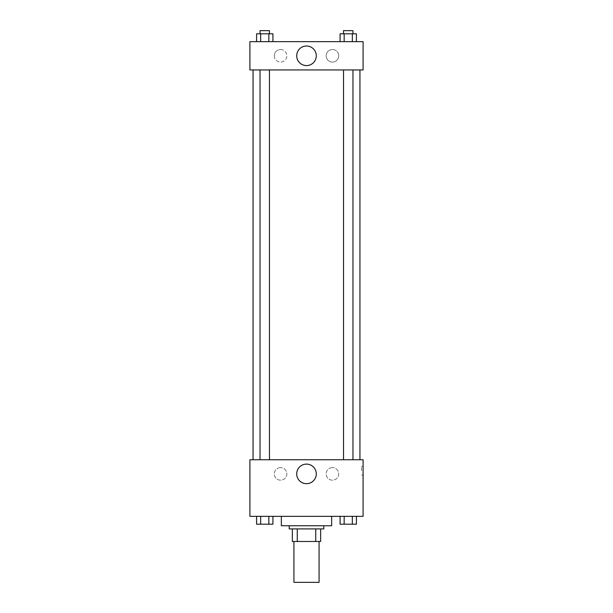 <?xml version="1.0" encoding="UTF-8"?>
<svg xmlns="http://www.w3.org/2000/svg" width="613" height="613" viewBox="0 0 613 613"><rect width="100%" height="100%" fill="white"/><g stroke="black" fill="none" stroke-linecap="round" stroke-linejoin="round"><path stroke-width="0.46" stroke-dasharray="3.06 2.3" d="M319.074 582.35L293.926 582.35M319.074 541.486L293.926 541.486L319.074 541.486M297.274 541.486L292.355 541.486L292.355 528.912L297.274 528.912L297.274 541.486L320.645 541.486M315.726 528.912L297.274 528.912L315.726 528.912L315.726 541.486M297.274 528.912L292.355 528.912M289.213 528.912L323.787 528.912M306.5 525.762L289.213 525.762L306.5 525.762M331.648 525.762L281.352 525.762M331.648 516.338L281.352 516.338L331.648 516.338M249.912 516.338L363.088 516.338L363.088 459.75L249.912 459.75L249.912 516.338M340.077 516.338L340.077 524.192L344.161 524.192L340.077 524.192L344.161 524.192L344.161 516.338L352.329 516.338L340.077 516.338L356.414 516.338L340.077 516.338L344.161 516.338L344.161 524.192L356.414 524.192L352.329 524.192L356.414 524.192L356.414 516.338L352.329 516.338L352.329 524.192L344.161 524.192L352.329 524.192L352.329 516.338L356.414 516.338L344.161 516.338L356.414 516.338M272.923 516.338L256.586 516.338L268.839 516.338L268.839 524.192L272.923 524.192L268.839 524.192L272.923 524.192L272.923 516.338L256.586 516.338L260.671 516.338L260.671 524.192L268.839 524.192L260.671 524.192L268.839 524.192L268.839 516.338L268.839 524.192M249.912 470.753L249.912 475.075L249.92 470.753M306.5 483.688A9.785 9.785 0 0 0 314.975 468.999A9.785 9.785 0 0 0 298.025 468.999A9.785 9.785 0 0 0 306.5 483.688M363.088 470.753L363.088 475.075L363.088 470.753M361.501 470.753L361.501 466.432L361.501 470.753M280.562 467.612A6.291 6.291 0 0 0 275.122 477.037A6.291 6.291 0 0 0 286.01 477.037A6.291 6.291 0 0 0 280.562 467.612A6.291 6.291 0 0 1 286.01 477.037A6.291 6.291 0 0 1 275.122 477.037A6.291 6.291 0 0 1 280.562 467.612M332.438 467.612A6.291 6.291 0 0 0 326.99 477.037A6.291 6.291 0 0 0 337.878 477.037A6.291 6.291 0 0 0 332.438 467.612A6.291 6.291 0 0 1 337.878 477.037A6.291 6.291 0 0 1 326.99 477.037A6.291 6.291 0 0 1 332.438 467.612M343.533 459.75L352.965 459.75L343.533 459.75L352.965 459.75L343.533 459.75L343.533 69.943L352.965 69.943L343.533 69.943M269.467 459.75L260.035 459.75L269.467 459.75L260.035 459.75L269.467 459.75L269.467 69.943L260.035 69.943L269.467 69.943M359.938 459.75L253.062 459.75L359.938 459.75M359.938 69.943L253.062 69.943L359.938 69.943M352.965 69.943L352.965 459.75M363.088 69.943L249.912 69.943L249.912 41.653L363.088 41.653L363.088 69.943M274.279 55.798A6.291 6.291 0 0 0 280.562 62.089A6.291 6.291 0 0 0 286.853 55.798A6.291 6.291 0 0 0 280.562 49.515A6.291 6.291 0 0 0 274.279 55.798M338.721 55.798A6.291 6.291 0 0 0 332.438 49.515A6.291 6.291 0 0 0 326.147 55.798A6.291 6.291 0 0 0 332.438 62.089A6.291 6.291 0 0 0 338.721 55.798M340.077 41.653L356.414 41.653L340.077 41.653L356.414 41.653L340.077 41.653L356.414 41.653L340.077 41.653L340.077 33.792L356.414 33.792L352.329 33.792L352.329 41.653L352.329 33.792L344.161 33.792L344.161 41.653L344.161 33.792L340.077 33.792L356.414 33.792L356.414 41.653M256.586 41.653L272.923 41.653L256.586 41.653L272.923 41.653L256.586 41.653L256.586 33.792L272.923 33.792L268.839 33.792L268.839 41.653L268.839 33.792L260.671 33.792L260.671 41.653L260.671 33.792L256.586 33.792L272.923 33.792L272.923 41.653M280.562 49.515A6.291 6.291 0 0 1 286.01 58.94A6.291 6.291 0 0 1 275.122 58.94A6.291 6.291 0 0 1 280.562 49.515M332.438 49.515A6.291 6.291 0 0 1 337.878 58.94A6.291 6.291 0 0 1 326.99 58.94A6.291 6.291 0 0 1 332.438 49.515M249.912 63.262L249.912 54.618L249.92 63.262M363.088 54.618L363.088 63.262L363.08 54.618M316.285 55.798A9.785 9.785 0 0 0 301.604 47.324A9.785 9.785 0 0 0 301.604 64.273A9.785 9.785 0 0 0 316.285 55.798M352.965 33.792L343.533 33.792L352.965 33.792L343.533 33.792L352.965 33.792L352.965 30.65L343.533 30.65L352.965 30.65L343.533 30.65L343.533 33.792M269.467 33.792L260.035 33.792L269.467 33.792L260.035 33.792L269.467 33.792L269.467 30.65L260.035 30.65L269.467 30.65L260.035 30.65L260.035 33.792M352.329 33.792L352.329 41.653M344.161 33.792L344.161 41.653M268.839 33.792L268.839 41.653M260.671 33.792L260.671 41.653M352.965 524.192L343.533 524.192M256.586 516.338L260.671 516.338L256.586 516.338L256.586 524.192L260.671 524.192L256.586 524.192L260.671 524.192L260.671 516.338L268.839 516.338L256.586 516.338L268.839 516.338M269.467 524.192L260.035 524.192M352.329 516.338L352.329 524.192M344.161 516.338L344.161 524.192M260.671 516.338L260.671 524.192M363.088 466.432L361.501 466.432M363.088 475.075L361.501 475.075M260.035 69.943L260.035 459.75"/><path stroke-width="0.92" d="M293.926 541.486L293.926 582.35L319.074 582.35L319.074 541.486M315.726 528.912L315.726 541.486L292.355 541.486L292.355 528.912M315.726 541.486L320.645 541.486L320.645 528.912L320.645 541.486M323.787 525.762L323.787 528.912L289.213 528.912L289.213 525.762M297.274 528.912L297.274 541.486M281.352 516.338L281.352 525.762L331.648 525.762L331.648 516.338M363.088 516.338L249.912 516.338L249.912 459.75L363.088 459.75L363.088 516.338M306.5 483.688A9.785 9.785 0 0 1 298.025 468.999A9.785 9.785 0 0 1 314.975 468.999A9.785 9.785 0 0 1 306.5 483.688M359.938 69.943L359.938 459.75M343.533 459.75L343.533 69.943M269.467 69.943L269.467 459.75M363.088 69.943L249.912 69.943L249.912 41.653L363.088 41.653L363.088 69.943M316.285 55.798A9.785 9.785 0 0 1 301.604 64.273A9.785 9.785 0 0 1 301.604 47.324A9.785 9.785 0 0 1 316.285 55.798M356.414 41.653L356.414 33.792L340.077 33.792L340.077 41.653M352.329 33.792L352.329 41.653M344.161 33.792L344.161 41.653M343.533 33.792L343.533 30.65L352.965 30.65L352.965 33.792M272.923 41.653L272.923 33.792L256.586 33.792L256.586 41.653M268.839 33.792L268.839 41.653M260.671 33.792L260.671 41.653M260.035 33.792L260.035 30.65L269.467 30.65L269.467 33.792M356.414 516.338L356.414 524.192L340.077 524.192L340.077 516.338M352.329 516.338L352.329 524.192M344.161 516.338L344.161 524.192M352.965 524.192L343.533 524.192M272.923 516.338L272.923 524.192L256.586 524.192L256.586 516.338M268.839 516.338L268.839 524.192M260.671 516.338L260.671 524.192M269.467 524.192L260.035 524.192M253.062 69.943L253.062 459.75M352.965 459.75L352.965 69.943M260.035 69.943L260.035 459.75"/></g></svg>
